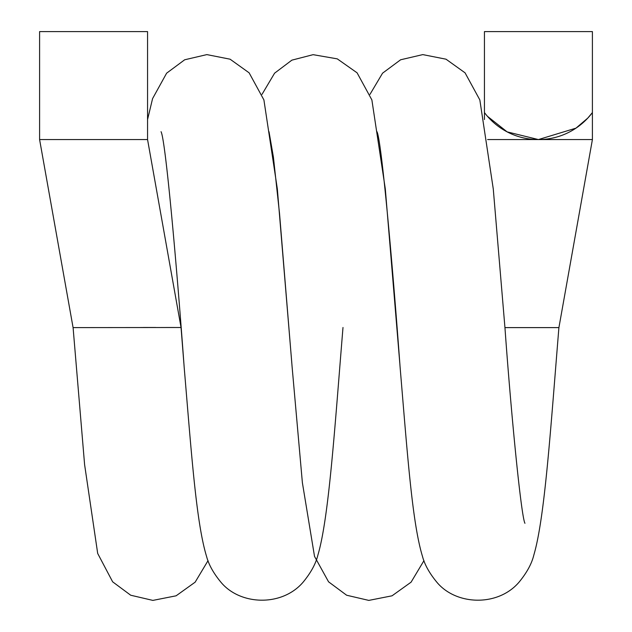 <?xml version="1.0" encoding="UTF-8"?>
<svg xmlns="http://www.w3.org/2000/svg" width="632" height="632" viewBox="0 0 632 632"><rect width="100%" height="100%" fill="white"/><g stroke="black" fill="none" stroke-linecap="round" stroke-linejoin="round"><path stroke-width="0.95" d="M208.039 560.647L195.146 582.175L176.107 595.81L152.881 600.4L130.706 595.226L112.646 581.827L97.691 553.458L84.601 464.631L73.091 327.605L181.044 327.502L147.556 139.561L39.595 139.561L39.595 31.6L147.556 31.6L147.556 139.561M146.047 327.518L140.541 327.518M143.377 327.487L155.772 327.487M165.963 327.495L174.535 327.495M73.083 327.605L39.595 139.561M592.405 139.561L592.405 31.6L484.444 31.6L484.444 112.575A67.474 67.474 0 0 0 592.405 112.575L587.784 118.097L575.981 128.146L538.424 139.561L592.405 139.561L558.917 327.605L504.944 327.605M487.477 116.328L507.141 131.875L538.424 139.561L487.604 139.561M291.81 363.052L277.345 188.984L263.907 99.927L249.127 72.83L230.088 59.195L206.862 54.605L184.686 59.779L166.627 73.178L152.581 98.608L147.556 119.543M183.865 363.203L181.044 327.502M342.994 327.495C334.636 429.223 328.909 517.885 317.896 555.07C315.834 563.665 310.905 572.703 303.115 582.175C281.927 607.012 239.71 605.472 220.608 581.827C213.371 573.003 208.686 564.526 206.561 556.405C196.339 522.909 191.583 455.238 184.189 367.437C176.573 262.778 165.497 139.759 161.049 131.701L161.089 131.804M399.78 363.037L385.315 188.976L371.877 99.927L357.088 72.822L337.259 58.855L313.093 54.668L291.873 60.151L274.588 73.178L262.019 94.358M423.961 560.639L411.077 582.175L392.038 595.81L368.804 600.4L346.628 595.226L328.569 581.827L314.523 556.397L302.38 482.674L292.15 367.358L279.542 213.663L273.411 157.123L269.011 131.701M524.892 523.162L524.939 523.304C521.361 516.85 511.58 420.138 504.936 327.495L493.276 188.984L479.838 99.927L465.057 72.83L446.018 59.195L422.792 54.605L400.617 59.779L382.558 73.178L369.981 94.366M558.909 327.605C550.559 429.318 544.839 517.916 533.819 555.086C531.757 563.689 526.827 572.718 519.038 582.183C497.85 607.012 455.625 605.472 436.53 581.827C429.294 572.995 424.609 564.51 422.484 556.389C412.262 522.885 407.498 455.151 400.111 367.31C392.488 262.675 381.42 139.751 376.972 131.701M484.444 119.559L484.444 112.575"/></g></svg>
